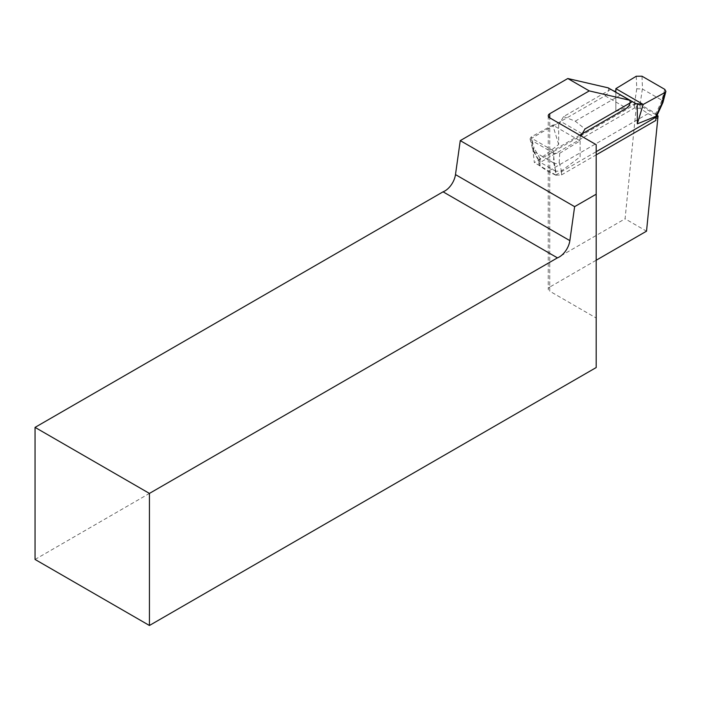 <?xml version="1.0" encoding="UTF-8"?>
<svg xmlns="http://www.w3.org/2000/svg" width="701" height="701" viewBox="0 0 701 701"><rect width="100%" height="100%" fill="white"/><g stroke="black" fill="none" stroke-linecap="round" stroke-linejoin="round"><path stroke-width="0.53" stroke-dasharray="3.5 2.63" d="M608.214 87.862A5.056 2.918 -60 0 1 605.094 95.8L531.595 138.237L534.355 162.623L636.622 103.582L625.073 218.8L646.524 231.181M35.05 559.451L625.073 218.8M579.762 135.197L553.045 150.619L555.805 175.005L596.192 151.688M596.192 144.678L596.192 318.017L549.733 291.195L549.733 117.856L549.733 287.068L596.192 260.237M596.192 318.017L596.192 367.543M549.733 287.068A5.056 2.918 0 0 0 548.252 289.127A5.056 2.918 0 0 0 549.733 291.195M636.622 103.582L657.065 115.393M555.805 175.005L534.355 162.623M553.045 150.619L531.595 138.237M561.527 170.869L561.527 174.891L555.805 175.18L555.805 171.298L561.483 170.904L580.113 156.858L580.113 136.713L580.095 140.866L552.756 125.085L531.253 136.861L530.052 138.859L531.2 140.174L534.083 151.653L532.97 150.496L534.066 148.051L531.253 136.861M561.527 174.891L596.192 154.868M580.857 135.828A10.112 5.836 -60 0 1 580.113 136.713M555.805 175.18L547.945 171.43L540.077 166.102L538.894 164.244L540.077 162.509L634.44 108.033L640.153 108.322L648.022 113.65L655.882 117.4L657.065 118.846L655.882 120.414M552.756 125.085L558.662 124.331L558.662 144.476L539.271 159.39L538.894 160.555L540.077 162.22L540.077 166.102M558.662 124.331A10.112 5.836 120 0 0 560.756 121.448L582.163 133.803M610.773 89.342L563.56 116.603L560.756 121.448M635.202 103.231L613.761 90.85A10.112 5.836 120 0 0 613.769 90.858L610.957 89.237M656.977 115.586L655.882 113.518L640.074 104.396L634.484 103.993L615.855 111.459L615.855 91.323M555.805 171.298L540.077 162.22M563.56 116.603L575.223 121.168L585.002 128.975M580.113 156.858L580.113 140.866M559.696 153.282L559.214 162.571L558.522 163.044L555.989 163.657L553.466 162.842L553.965 153.317L559.696 153.282L580.095 140.866M558.662 144.476L552.765 125.076M615.855 111.459L615.855 88.65M664.758 89.342L661.884 100.243L642.502 89.053L642.002 76.207M553.965 153.317L531.2 140.174M553.466 162.842L534.083 151.653M661.884 100.243L662.997 102.346M636.263 76.234L636.753 88.773L642.502 89.053M575.223 121.168L620.56 94.986M648.022 113.65L547.945 171.43M605.094 95.8L626.536 108.182M540.077 162.509L540.077 158.487M634.44 104.011L634.44 108.033M640.153 108.322L640.153 104.44M655.882 113.518L655.882 117.4M559.214 162.571L561.483 170.904M540.033 158.522L534.066 148.051M636.753 88.773L634.484 103.993M533.96 151.591L539.998 162.176M555.884 171.351L553.597 162.921M662.007 100.331L655.961 113.571M640.074 104.396L642.37 89.001M548.252 115.788L548.252 289.127M530.052 138.859L532.97 150.496M533.154 150.925L539.174 161.475M538.894 160.555L538.894 164.244M657.065 115.157L657.065 118.846"/><path stroke-width="1.05" d="M35.05 427.382L35.05 559.451L149.427 625.485L149.427 493.416L35.05 427.382L443.067 191.82A15.168 8.754 120 0 0 455.484 174.602L460.259 140.621L567.81 78.521L608.214 87.862L629.664 100.243A5.056 2.918 -60 0 1 626.536 108.182L579.762 135.197M629.664 100.243L589.261 90.902L549.733 113.728L549.733 117.856A5.056 2.918 180 0 1 548.252 115.788A5.056 2.918 180 0 1 549.733 113.728M596.192 260.237L646.524 231.181L658.064 115.963L596.192 151.688M149.427 625.485L596.192 367.543L596.192 144.678L549.733 117.856M596.192 194.203L574.627 206.655L569.86 240.636A15.168 8.754 -60 0 1 557.435 257.854L149.427 493.416M567.81 78.521L589.261 90.902M460.259 140.621L574.627 206.655M657.065 115.393L658.064 115.963M557.435 257.854L443.067 191.82M596.192 154.868L655.882 120.414L655.882 116.392L656.977 115.586M637.297 123.84L643.194 104.44L637.297 103.704L637.297 123.84L655.882 116.392M637.297 103.704A10.112 5.836 -60 0 1 635.202 103.231L610.773 89.342M582.163 133.803L585.002 128.975L632.398 101.619M582.207 133.83A10.112 5.836 -60 0 1 580.857 135.828M613.769 90.858A10.112 5.836 120 0 0 615.855 91.323L615.864 88.65L643.211 104.431L664.706 92.655L665.906 91.332L664.758 89.342L642.002 76.207L636.263 76.234L615.864 88.65M665.906 91.332L662.936 102.512L661.902 103.292L664.706 92.655M455.484 174.602L569.86 240.636M655.926 116.375L661.902 103.292M662.909 102.583L656.907 115.726"/></g></svg>

